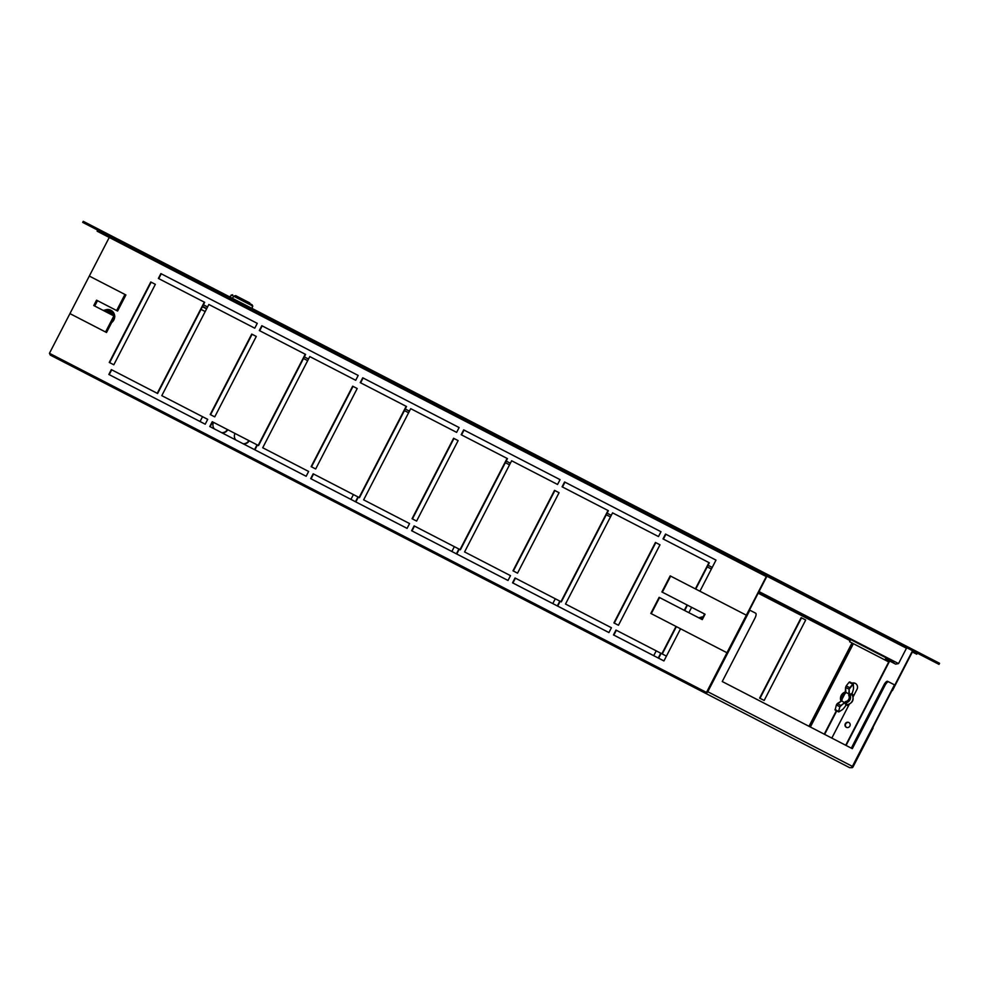<?xml version="1.0" encoding="UTF-8"?>
<svg xmlns="http://www.w3.org/2000/svg" width="989" height="989" viewBox="0 0 989 989"><rect width="100%" height="100%" fill="white"/><g stroke="black" fill="none" stroke-linecap="round" stroke-linejoin="round"><path stroke-width="1.48" d="M839.896 706.814L836.36 704.996L837.25 703.599L840.786 705.417L839.896 706.814L845.62 701.51L845.644 704.7A6.577 6.194 -62.7 0 0 846.732 704.737L846.732 704.737A6.577 6.194 -62.7 0 0 851.368 693.623L848.747 695.452L849.131 689.234L845.595 687.417L846.225 685.884L849.761 687.701L849.131 689.234L853.297 683.968L853.507 687.812A6.033 2.04 -62.7 0 1 853.161 690.112L852.728 691.608A6.033 2.04 -62.7 0 1 851.826 693.919A6.033 2.04 117.3 0 0 852.728 691.608L853.161 690.112A6.033 2.04 117.3 0 0 853.507 687.812L853.198 683.733L849.761 687.701L846.225 685.884L845.595 687.417L849.131 689.234L849.403 694.191L845.867 692.362L845.595 687.417L845.224 693.623A4.005 3.771 -62.7 0 0 842.096 699.68L841.441 700.941L844.977 702.771L840.786 705.417L837.25 703.599L841.441 700.941L836.36 704.996L835.112 710.09L836.36 704.996L839.896 706.814L838.61 711.215L839.896 706.814M846.164 704.897A6.033 2.04 -62.7 0 1 844.791 706.974L843.827 708.186A6.033 2.04 -62.7 0 1 842.146 709.818L838.907 711.857L835.075 709.385L838.647 711.919L842.146 709.818A6.033 2.04 117.3 0 0 843.827 708.186L844.791 706.974A6.033 2.04 117.3 0 0 846.164 704.897A6.218 5.847 -62.7 0 0 848.636 705.528A6.218 5.847 117.3 0 1 846.139 704.934A6.218 5.847 -62.7 0 0 848.624 705.54A6.218 5.847 117.3 0 1 846.139 704.934L848.624 705.553M841.738 700.929L842.096 699.68L841.738 700.929M849.069 682.286L846.225 685.884L849.069 682.286L852.605 684.104L849.069 682.286M846.695 703.884L845.644 704.7L845.274 702.746A5.13 4.834 -62.7 0 0 845.644 702.746L846.732 704.737A6.577 6.194 117.3 0 1 845.644 704.7L847.103 704.712M851.319 694.946L851.368 693.623A6.577 6.194 117.3 0 1 846.732 704.737L845.644 702.746A5.13 4.834 -62.7 0 0 849.563 694.439L851.578 693.635C854.632 699.248 853.074 703.006 846.93 704.91M845.842 691.867A6.577 6.194 -62.7 0 0 841.021 701.213A6.577 6.194 117.3 0 1 845.842 691.867L841.009 701.226M845.743 692.621A5.13 4.834 -62.7 0 0 845.657 692.621L845.657 692.621A5.13 4.834 -62.7 0 0 841.565 700.694A5.13 4.834 117.3 0 1 845.743 692.621M845.274 702.746L845.434 701.918L845.644 702.746A5.13 4.834 117.3 0 1 845.274 702.746M849.563 694.439A5.13 4.834 117.3 0 1 845.644 702.746L845.62 701.51A4.005 3.771 -62.7 0 0 848.747 695.452L849.563 694.439M845.224 693.623L845.867 692.362L849.403 694.191L848.747 695.452A4.005 3.771 117.3 0 1 845.62 701.51L844.977 702.771L841.441 700.941L842.096 699.68A4.005 3.771 117.3 0 1 845.224 693.623M82.705 222.389L83.261 221.326L779.666 580.766L779.122 581.841L82.705 222.389L779.122 581.841L779.666 580.766L939.55 663.285L938.994 664.361L779.122 581.841L938.994 664.361L939.55 663.285L83.261 221.326L82.705 222.389M892.016 662.259L885.464 658.872L884.908 659.935L849.588 641.713L850.132 640.637L758.18 593.177L850.132 640.637L758.18 593.177L850.132 640.637L849.588 641.713L888.728 661.913L884.908 659.935L885.464 658.872L895.651 664.126L898.544 663.582L895.651 664.126L892.016 662.259A1.805 1.706 -62.7 0 0 894.007 661.913A1.805 1.706 117.3 0 1 892.016 662.259M711.388 569.021L707.209 566.87L711.388 569.021M610.46 516.926L606.282 514.774L610.46 516.926M509.533 464.842L505.354 462.679L509.533 464.842M408.605 412.747L404.427 410.583L408.605 412.747M307.678 360.651L303.499 358.5L307.678 360.651M892.573 661.184L759.552 592.522A1.805 1.706 117.3 0 1 758.254 593.041A1.805 1.706 -62.7 0 0 759.552 592.522L892.573 661.184M202.572 306.405L206.75 308.556L202.572 306.405M203.4 304.797L207.579 306.949L203.4 304.797M304.328 356.881L308.506 359.044L304.328 356.881M405.255 408.976L409.434 411.14L405.255 408.976M506.183 461.072L510.361 463.223L506.183 461.072M607.11 513.167L611.289 515.318L607.11 513.167M708.05 565.263L712.216 567.414L708.05 565.263M759.008 591.57L898.544 663.582L759.008 591.57M906.468 648.24L898.544 663.582L906.468 648.24L907.42 648.055L766.932 576.228L906.468 648.24M213.525 422.365A6.033 5.674 -62.7 0 0 214.353 428.905A6.033 5.674 117.3 0 1 213.525 422.365M227.754 429.708A6.033 5.674 117.3 0 1 221.944 432.823A6.033 5.674 -62.7 0 0 227.754 429.708M221.573 432.638A6.033 5.674 -62.7 0 0 227.396 429.523A6.033 5.674 117.3 0 1 221.573 432.638M234.974 433.429A6.033 5.674 -62.7 0 0 235.802 439.969A6.033 5.674 117.3 0 1 234.974 433.429M243.393 443.888A6.033 5.674 -62.7 0 0 249.203 440.773A6.033 5.674 117.3 0 1 243.393 443.888M248.832 440.587A6.033 5.674 117.3 0 1 243.022 443.702A6.033 5.674 -62.7 0 0 248.832 440.587M848.834 722.489A2.72 2.559 117.3 0 1 849.86 726.074A2.72 2.559 117.3 0 1 846.337 727.311A2.72 2.559 117.3 0 1 845.311 723.725A2.72 2.559 117.3 0 1 848.834 722.489A2.72 2.559 -62.7 0 0 845.311 723.725A2.72 2.559 -62.7 0 0 846.337 727.311A2.72 2.559 -62.7 0 0 849.86 726.074A2.72 2.559 -62.7 0 0 848.834 722.489M849.007 722.588A2.72 2.559 -62.7 0 0 846.522 727.397A2.72 2.559 117.3 0 1 849.007 722.588M855.46 683.461A4.525 4.265 -62.7 0 0 852.407 683.337A4.525 4.265 117.3 0 1 855.46 683.461M852.048 683.139A4.525 4.265 117.3 0 1 856.993 689.345L853.161 696.751L856.993 689.345A4.525 4.265 -62.7 0 0 852.048 683.139M853.396 643.678L810.374 727.026L853.396 643.678M836.731 710.918L824.616 734.382L836.731 710.918M824.257 734.184L836.36 710.732L824.257 734.184M849.242 704.341L831.823 738.091L849.242 704.341M845.706 745.261L888.728 661.913L845.706 745.261M889.643 661.023L846.065 745.446L889.643 661.023M912.55 650.713L852.753 766.562L851.566 767.303L852.753 766.562L912.55 650.713M200.05 421.512L202.535 416.69L200.05 421.512M852.011 642.961L808.99 726.309L852.011 642.961M658.254 658.019L663.94 660.949L658.254 658.019L660.751 653.197L658.254 658.019M666.438 656.127L662.259 653.964L666.438 656.127M801.152 617.668L759.626 698.11L764.176 700.459L805.701 620.004L801.152 617.668L805.701 620.004L801.523 617.853L759.997 698.308L764.176 700.459L759.626 698.11L801.152 617.668M653.717 655.67L656.214 650.849L616.332 630.265L656.214 650.849L653.717 655.67L613.848 635.099L653.717 655.67M557.326 605.923L608.94 632.564L557.326 605.923L559.823 601.102L557.326 605.923M565.51 604.032L611.425 627.731L610.287 627.15L611.425 627.731L610.646 627.335L611.425 627.731L608.94 632.564L512.908 583.003L552.789 603.587L555.286 598.753L515.405 578.169L555.286 598.753L552.789 603.587L512.908 583.003L552.789 603.587L512.908 583.003L515.405 578.169L512.908 583.003L608.94 632.564L512.549 582.818L515.046 577.984L560.961 601.695L608.025 510.509L562.098 486.811L564.595 481.977L660.986 531.723L658.489 536.557L612.562 512.858L565.51 604.032L612.562 512.858L658.489 536.557L660.986 531.723L564.595 481.977L562.098 486.811L608.383 510.695L561.332 601.881L608.383 510.695L561.332 601.881L515.046 577.984L512.549 582.818L608.94 632.564L557.697 606.109L608.94 632.564L611.425 627.731L565.51 604.032M456.399 553.84L508.012 580.469L456.399 553.84L458.896 549.006L456.399 553.84M464.583 551.936L510.497 575.647L509.36 575.054L510.497 575.647L509.718 575.239L510.497 575.647L508.012 580.469L411.98 530.908L451.862 551.491L454.347 546.657L414.478 526.086L454.347 546.657L451.862 551.491L411.98 530.908L451.862 551.491L411.98 530.908L414.478 526.086L411.98 530.908L508.012 580.469L411.622 530.722L414.119 525.888L460.033 549.6L507.097 458.414L461.171 434.715L463.668 429.881L560.058 479.64L557.561 484.462L511.634 460.763L464.583 551.936L511.634 460.763L557.561 484.462L560.058 479.64L463.668 429.881L461.171 434.715L507.456 458.599L460.404 549.785L507.456 458.599L460.404 549.785L414.119 525.888L411.622 530.722L508.012 580.469L456.77 554.025L508.012 580.469L510.497 575.647L464.583 551.936M355.471 501.744L407.085 528.373L355.471 501.744L357.969 496.911L355.471 501.744M363.643 499.853L409.57 523.552L408.432 522.958L409.57 523.552L408.791 523.144L409.57 523.552L407.085 528.373L311.053 478.812L350.934 499.396L353.419 494.574L313.55 473.991L353.419 494.574L350.934 499.396L311.053 478.812L350.934 499.396L311.053 478.812L313.55 473.991L311.053 478.812L407.085 528.373L310.694 478.627L313.179 473.805L359.106 497.504L406.17 406.318L360.243 382.619L362.74 377.798L459.119 427.545L456.634 432.366L410.707 408.667L363.643 499.853L410.707 408.667L456.634 432.366L459.119 427.545L362.74 377.798L360.243 382.619L406.528 406.516L359.464 497.69L406.528 406.516L359.464 497.69L313.179 473.805L310.694 478.627L407.085 528.373L355.842 501.93L407.085 528.373L409.57 523.552L363.643 499.853M254.544 449.649L306.157 476.278L254.544 449.649L257.041 444.815L254.544 449.649M262.715 447.757L308.642 471.456L307.505 470.863L308.642 471.456L307.863 471.061L308.642 471.456L306.157 476.278L210.125 426.716L212.623 421.895L210.125 426.716L306.157 476.278L209.767 426.531L212.252 421.71L258.178 445.409L305.242 354.235L259.316 330.524L261.813 325.702L358.191 375.449L355.706 380.283L309.78 356.572L262.715 447.757L309.78 356.572L355.706 380.283L358.191 375.449L261.813 325.702L259.316 330.524L305.601 354.421L258.537 445.594L305.601 354.421L258.537 445.594L212.252 421.71L209.767 426.531L306.157 476.278L254.915 449.834L306.157 476.278L308.642 471.456L262.715 447.757M852.37 643.147L809.348 726.495L852.37 643.147M658.625 658.204L613.848 635.099L616.332 630.265L613.848 635.099L663.94 660.949L613.477 634.913L615.974 630.08L661.888 653.778L676.006 626.433L662.259 653.964L676.377 626.618L662.259 653.964L615.974 630.08L613.477 634.913L663.94 660.949L658.625 658.204L661.109 653.383L658.625 658.204M805.701 620.004L764.176 700.459L759.997 698.308L801.523 617.853L805.701 620.004M560.182 601.287L557.697 606.109L560.182 601.287M656.214 650.849L616.332 630.265L656.214 650.849M459.255 549.192L456.77 554.025L459.255 549.192M555.286 598.753L515.405 578.169L555.286 598.753M358.327 497.096L355.842 501.93L358.327 497.096M454.347 546.657L414.478 526.086L454.347 546.657M257.4 445.013L254.915 449.834L257.4 445.013M353.419 494.574L313.55 473.991L353.419 494.574M912.365 651.961L916.729 654.224L917.273 653.148L916.729 654.224L912.365 651.961L892.437 690.582L912.365 651.961M109.247 237.447L49.45 353.296L50.266 355.076L849.625 767.662L50.266 355.076L49.45 353.296L89.319 276.067L124.935 294.45L116.64 310.546L96.539 300.174L93.77 305.539L113.871 315.911L105.563 331.995L69.935 313.612L106.528 332.502L114.835 316.406L106.528 332.502L105.563 331.995L113.871 315.911L114.835 316.406L93.77 305.539L96.539 300.174L117.604 311.041L125.912 294.957L89.319 276.067L109.247 237.447M873.052 728.127L853.124 766.747L873.052 728.127M707.407 691.546L767.204 575.685L707.048 691.348A2.411 2.275 117.3 0 1 706.22 692.288L49.45 353.296L706.22 692.288L704.279 692.646L706.22 692.288A2.411 2.275 -62.7 0 0 707.048 691.348L726.977 652.74L651.269 613.662L659.576 597.566L702.289 619.609L705.058 614.243L662.346 592.201L670.653 576.117L746.361 615.195L707.407 691.546M665.881 534.258L715.987 560.12L665.881 534.258L663.396 539.092L665.881 534.258M684.685 610.522L687.442 605.157L684.685 610.522M695.749 589.073L709.323 562.79L663.026 538.906L665.523 534.072L715.987 560.12L699.928 591.224L715.987 560.12L665.523 534.072L663.026 538.906L709.323 562.79L695.749 589.073M554.878 490.556L559.057 492.707L554.878 490.556L513.353 570.999L554.878 490.556M517.531 573.163L512.994 570.814L554.52 490.359L559.057 492.707L517.531 573.163L559.057 492.707L554.52 490.359L512.994 570.814L517.531 573.163M562.469 486.996L564.954 482.162L562.469 486.996M618.459 625.258L614.28 623.095L655.806 542.64L659.984 544.803L618.459 625.258L613.922 622.909L655.447 542.454L659.984 544.803L655.806 542.64L614.28 623.095L618.459 625.258L659.984 544.803L655.447 542.454L613.922 622.909L618.459 625.258M412.425 518.916L453.951 438.461L458.13 440.612L416.604 521.067L412.425 518.916L416.604 521.067L412.067 518.718L453.592 438.275L458.13 440.612L453.951 438.461L412.425 518.916M461.542 434.9L464.026 430.079L461.542 434.9M311.498 466.82L353.024 386.365L357.202 388.516L315.676 468.971L311.498 466.82L315.676 468.971L311.139 466.635L352.665 386.18L357.202 388.516L353.024 386.365L311.498 466.82M360.614 382.805L363.099 377.983L360.614 382.805M210.57 414.725L252.096 334.27L256.275 336.433L214.749 416.876L210.57 414.725L214.749 416.876L210.212 414.539L251.725 334.084L256.275 336.433L252.096 334.27L210.57 414.725M259.687 330.722L262.172 325.888L259.687 330.722M109.643 362.629L151.169 282.174L155.347 284.338L113.822 364.793L109.272 362.444L150.798 281.989L155.347 284.338L151.169 282.174L109.643 362.629M254.779 328.187L208.852 304.476L161.788 395.662L207.715 419.361L205.218 424.194L109.198 374.633L111.695 369.799L109.198 374.633L205.218 424.194L108.839 374.448L111.324 369.614L157.251 393.313L204.315 302.139L158.388 278.441L160.886 273.607L257.264 323.354L254.779 328.187L257.264 323.354L160.886 273.607L158.388 278.441L204.674 302.325L157.61 393.511L204.674 302.325L157.61 393.511L111.324 369.614L108.839 374.448L205.218 424.194L207.715 419.361L161.788 395.662L208.852 304.476L254.779 328.187M158.747 278.626L161.244 273.792L158.747 278.626M104.883 235.197L105.44 234.121L104.883 235.197L97.132 231.191L97.688 230.128L97.132 231.191L761.926 574.325L104.883 235.197M762.482 573.249L761.926 574.325L766.29 576.575L746.361 615.195L670.196 575.882L661.888 591.966L670.653 576.117L661.888 591.966L705.058 614.243L702.289 619.609L659.119 597.331L650.811 613.427L726.977 652.74L766.29 576.575L761.926 574.325L762.482 573.249M684.314 610.337L687.083 604.971L684.314 610.337M695.391 588.888L708.952 562.605L695.391 588.888M691.62 607.32L688.863 612.686L691.62 607.32M680.556 628.769L663.94 660.949L680.556 628.769M94.746 306.034L97.503 300.668L94.746 306.034M704.601 614.008L701.831 619.374L704.601 614.008M125.912 294.957L117.604 311.041L116.64 310.546L124.935 294.45L125.912 294.957M659.119 597.331L651.269 613.662L659.119 597.331M755.67 613.205L749.489 610.015L755.67 613.205A4.834 1.632 -62.7 0 1 754.904 618.249A4.834 1.632 117.3 0 0 755.67 613.205M722.242 681.532L754.904 618.249L722.242 681.532L851.319 748.154L883.981 684.87L884.994 685.389L852.32 748.673L722.242 681.532L852.32 748.673L884.994 685.389L883.981 684.87A4.834 1.632 -62.7 0 1 887.652 681.322L888.654 681.841A4.834 1.632 117.3 0 0 884.994 685.389A4.834 1.632 -62.7 0 1 888.654 681.841L887.652 681.322A4.834 1.632 117.3 0 0 883.981 684.87L851.319 748.154L722.242 681.532M894.476 684.845L888.654 681.841L894.476 684.845L852.394 766.376L707.778 691.731L749.847 610.201L707.778 691.731L852.394 766.376A2.411 2.275 117.3 0 1 851.566 767.303A2.411 2.275 -62.7 0 0 852.394 766.376L894.476 684.845M852.295 767.674A2.411 2.275 -62.7 0 0 853.124 766.747L853.124 766.747A2.411 2.275 117.3 0 1 852.295 767.674L849.625 767.662L852.295 767.674M416.604 521.067L458.13 440.612L453.592 438.275L412.067 518.718L416.604 521.067M315.676 468.971L357.202 388.516L352.665 386.18L311.139 466.635L315.676 468.971M214.749 416.876L256.275 336.433L251.725 334.084L210.212 414.539L214.749 416.876M113.822 364.793L155.347 284.338L150.798 281.989L109.272 362.444L113.822 364.793M286.884 477.205L278.713 472.989L286.884 477.205M276.351 471.765L268.167 467.55L276.351 471.765M265.806 466.326L259.365 463L265.806 466.326M255.273 460.886L248.832 457.561L255.273 460.886M244.728 455.447L238.3 452.134L244.728 455.447M234.195 450.007L227.754 446.694L234.195 450.007M223.662 444.58L217.221 441.255L223.662 444.58M213.117 439.141L206.676 435.815L213.117 439.141M202.584 433.701L198.406 431.538L202.584 433.701M849.625 767.662L704.279 692.646M706.95 692.659A2.411 2.275 -62.7 0 0 707.778 691.731A2.411 2.275 117.3 0 1 706.95 692.659M851.85 693.882A6.218 5.847 117.3 0 1 853.779 695.551A6.218 5.847 -62.7 0 0 851.85 693.882A6.218 5.847 117.3 0 1 853.767 695.576A6.218 5.847 -62.7 0 0 851.85 693.882L853.779 695.551M853.631 695.86A5.971 5.625 -62.7 0 0 852.159 694.365A5.971 5.625 117.3 0 1 853.631 695.86M846.72 704.922A5.971 5.625 -62.7 0 0 848.785 705.244A5.971 5.625 117.3 0 1 846.72 704.922M112.19 321.549A7.244 6.812 -62.7 0 0 114.168 317.704A7.244 6.812 117.3 0 1 112.19 321.549M114.304 316.134A7.244 6.812 -62.7 0 0 104.896 310.113A7.244 6.812 117.3 0 1 114.304 316.134M110.916 310.311A7.244 6.812 117.3 0 1 114.699 316.332A7.244 6.812 -62.7 0 0 111.114 310.41L104.871 310.113M114.699 316.678A7.244 6.812 117.3 0 1 111.646 322.575A7.244 6.812 -62.7 0 0 114.699 316.678L111.633 322.599M113.995 315.973A6.997 6.589 -62.7 0 0 105.403 310.089A6.997 6.589 117.3 0 1 113.995 315.973M109.742 311.745A5.427 5.106 117.3 0 1 112.301 315.095A5.427 5.106 -62.7 0 0 109.742 311.745L107.591 310.633A5.427 5.106 -62.7 0 0 103.375 310.484A5.427 5.106 117.3 0 1 110.138 313.983A5.427 5.106 -62.7 0 0 107.591 310.633M108.444 311.065A5.674 5.341 117.3 0 1 112.635 315.268A5.674 5.341 -62.7 0 0 108.444 311.065M109.111 313.451A4.834 4.537 -62.7 0 0 103.771 310.694A4.834 4.537 117.3 0 1 109.111 313.451M703.142 616.839A7.244 6.812 -62.7 0 0 700.373 617.457A7.244 6.812 117.3 0 1 703.142 616.839L700.348 617.457M703.031 617.037A6.997 6.589 -62.7 0 0 700.88 617.433A6.997 6.589 117.3 0 1 703.031 617.037M702.647 617.791A5.427 5.106 -62.7 0 0 698.852 617.841A5.427 5.106 117.3 0 1 702.647 617.791M702.375 618.31A4.834 4.537 -62.7 0 0 699.248 618.038A4.834 4.537 117.3 0 1 702.375 618.31M202.399 306.726L206.577 308.877L202.399 306.726M205.205 311.56L201.027 309.409L205.205 311.56M234.64 295.785L252.207 304.847L234.64 295.785L249.735 303.574L234.9 295.921L249.76 302.906L235.629 295.612M249.76 302.906L249.92 303.672M233.948 296.354L252.85 306.108L233.948 296.354L232.291 298.233L233.948 296.354L231.228 294.945L233.948 296.354A1.212 0.902 -62.7 0 1 235.085 296.008A1.212 0.902 117.3 0 0 233.948 296.354M835.112 710.09L838.647 711.919M853.198 683.733L849.662 681.916M114.712 316.344L111.114 310.41M252.207 304.847L252.393 309.025M232.625 294.747L229.114 297.009"/></g></svg>
